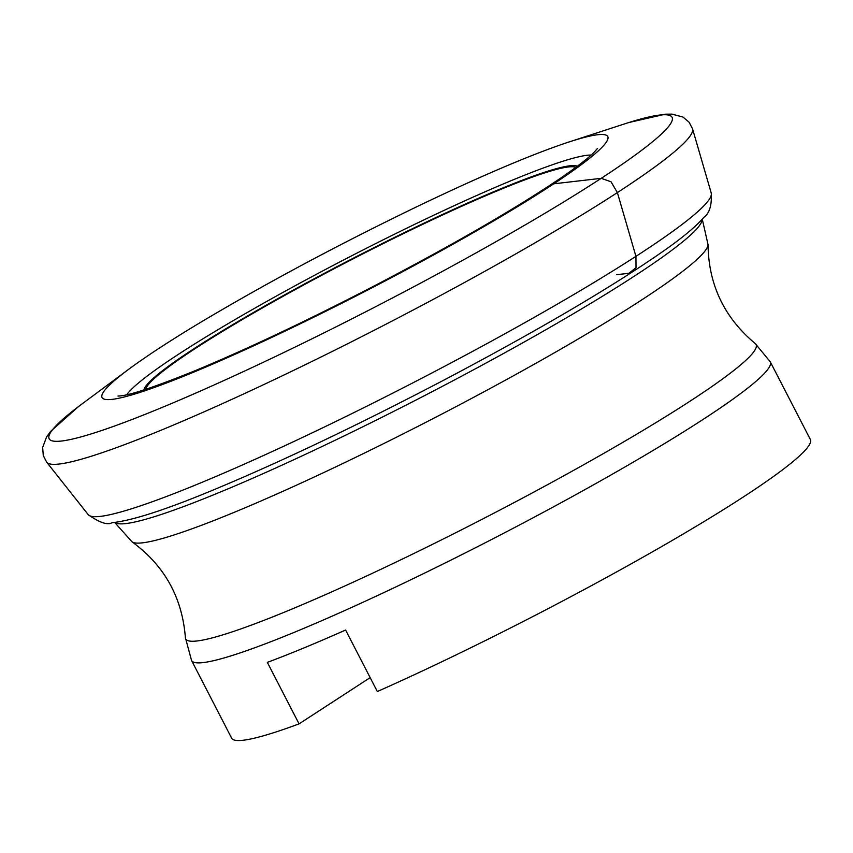 <?xml version="1.0" encoding="UTF-8"?>
<svg xmlns="http://www.w3.org/2000/svg" width="853" height="853" viewBox="0 0 853 853"><rect width="100%" height="100%" fill="white"/><g stroke="black" fill="none" stroke-linecap="round" stroke-linejoin="round"><path stroke-width="1.28" d="M114.675 522.452L132.076 541.879C164.469 565.518 182.243 597.463 185.389 637.692L191.573 660.521L231.643 738.165A325.622 30.079 -27.3 0 0 299.062 723.866L370.159 677.634M299.062 723.866L267.33 662.376A325.622 30.079 152.7 0 0 303.561 648.088A325.622 30.079 152.7 0 0 345.593 630.036L377.335 691.527A325.622 30.079 -27.3 0 0 672.345 540.375A325.622 30.079 -27.3 0 0 810.35 439.476L770.27 361.821A325.622 30.079 -27.3 0 1 609.852 475.611A325.622 30.079 -27.3 0 1 295.223 631.934A325.622 30.079 -27.3 0 1 191.573 660.521M616.751 274.698L628.864 273.291L636.029 267.703L635.933 256.348L617.38 192.586L611.025 181.785L601.226 178.33L553.778 183.811L547.807 187.681M591.193 155.033A265.262 24.502 -27.3 0 0 349.655 256.849A265.262 24.502 -27.3 0 0 126.745 394.747M128.856 369.168L82.144 403.842A350.476 32.371 -27.3 0 0 160.716 408.022A350.476 32.371 -27.3 0 0 565.827 200.658A350.476 32.371 -27.3 0 0 624.439 123.941L569.111 141.939C532.858 153.935 483.331 174.929 420.55 204.933C342.298 242.625 270.252 281.01 204.421 320.067C172.53 339.131 147.334 355.498 128.856 369.168L128.856 369.168A284.539 26.283 -27.3 0 0 192.65 372.569A284.539 26.283 -27.3 0 0 521.535 204.219A284.539 26.283 -27.3 0 0 569.122 141.939A284.539 26.283 -27.3 0 0 569.111 141.939A284.539 26.283 -27.3 0 0 565.678 143.069M88.222 514.647C99.524 522.654 107.489 525.331 112.116 522.697C132.226 520.618 166.068 509.657 213.655 489.825C281.49 461.569 358.527 424.847 444.776 379.649C540.12 329.258 613.36 286.16 664.498 250.345C682.88 237.411 695.995 226.429 703.842 217.376C709.472 213.367 711.946 205.274 711.242 193.077L711.242 193.077A350.615 32.382 -27.3 0 1 535.759 316.495A350.615 32.382 -27.3 0 1 199.506 483.374A350.615 32.382 -27.3 0 1 88.222 514.647L46.702 462.23A363.463 33.576 -27.3 0 0 162.07 429.805A363.463 33.576 -27.3 0 0 510.648 256.817A363.463 33.576 -27.3 0 0 692.561 128.878L689.107 122.224L682.901 117.032L672.015 114.121L665.255 114.185L628.746 122.565M132.076 541.879A324.46 29.972 -27.3 0 0 234.34 512.28A324.46 29.972 -27.3 0 0 541.516 360.115A324.46 29.972 -27.3 0 0 708.033 244.608C708.544 284.71 724.282 317.689 755.246 343.567L770.27 361.821M185.389 637.692A320.92 29.642 -27.3 0 0 287.866 610.748A320.92 29.642 -27.3 0 0 603.252 453.668A320.92 29.642 -27.3 0 0 755.246 343.567M114.942 522.42A330.633 30.537 -27.3 0 0 219.402 492.437A330.633 30.537 -27.3 0 0 533.626 336.69A330.633 30.537 -27.3 0 0 702.094 219.37M577.31 166.239A244.438 22.583 -27.3 0 0 350.978 259.397A244.438 22.583 -27.3 0 0 143.922 389.928M575.796 167.38A242.572 22.402 -27.3 0 0 351.201 259.834A242.572 22.402 -27.3 0 0 145.724 389.341M118.002 396.048L119.345 395.995C129.944 395.312 155.321 386.825 195.476 370.554C247.733 348.824 307.602 320.472 375.085 285.488C453.945 244.257 515.905 208.388 560.975 177.893C576.863 166.943 587.781 158.541 593.72 152.666L597.303 148.667M46.702 462.23L43.279 455.566L42.65 447.494L46.584 436.928L50.551 431.458L78.529 406.561M711.242 193.077L692.561 128.878M702.275 219.168L708.033 244.608"/></g></svg>
